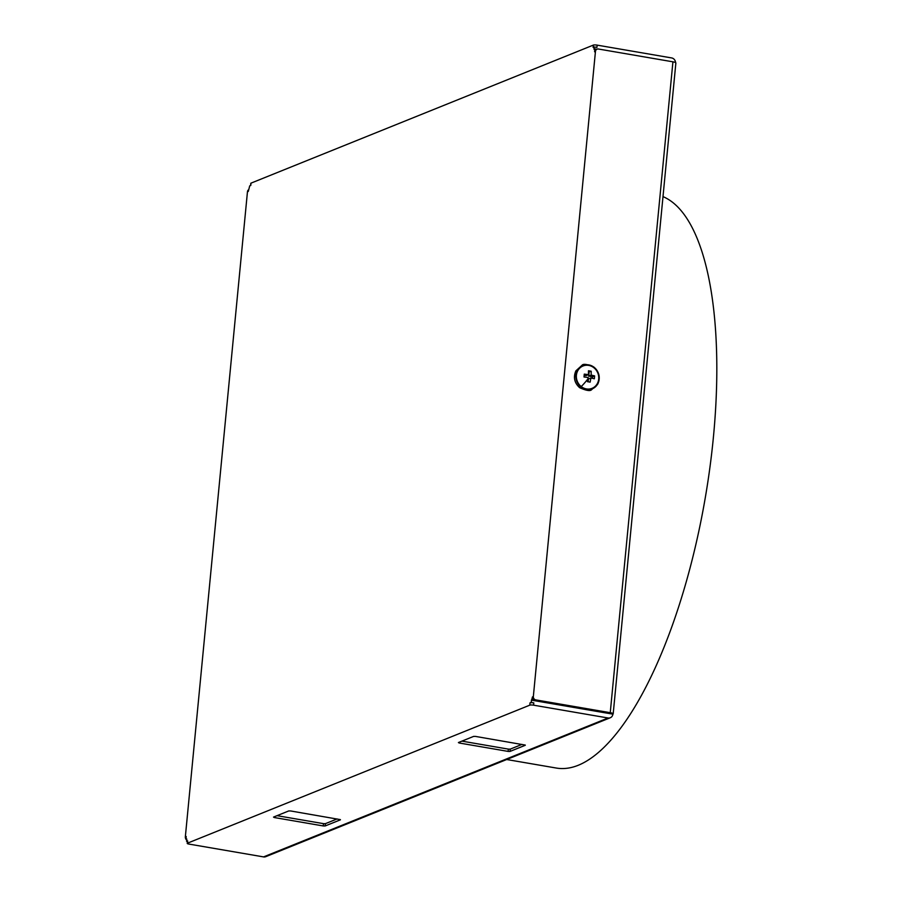 <?xml version="1.0" encoding="UTF-8"?>
<svg xmlns="http://www.w3.org/2000/svg" width="902" height="902" viewBox="0 0 902 902"><rect width="100%" height="100%" fill="white"/><g stroke="black" fill="none" stroke-linecap="round" stroke-linejoin="round"><path stroke-width="1.35" d="M663.004 196.625A291.109 100.99 99.8 0 1 708.171 479.751A291.109 100.99 99.8 0 1 578.306 765.257A291.109 100.99 99.8 0 1 556.342 768.053L506.71 759.518M594.61 375.897L591.171 375.097L588.724 376.089L592.535 376.743L594.61 375.897L594.339 378.772L590.9 377.972L588.454 378.953L588.183 381.783M588.521 371.962L591.193 371.229L588.476 370.767L588.454 374.634L584.282 374.127L584.011 376.991L588.183 377.498L587.428 381.67L590.145 382.132L590.9 377.972M592.535 376.743L592.388 378.276M584.203 375.311L586.007 375.615L588.454 374.634M591.193 371.229L591.171 375.097M581.215 386.563A12.053 11.061 -112 0 1 578.317 369.831A12.053 11.061 -112 0 1 593.888 367.745A12.053 11.061 -112 0 1 596.797 384.477A12.053 11.061 -112 0 1 581.215 386.563A15.3 3.213 128.4 0 0 588.003 378.716M580.944 386.969A12.572 11.523 -112 0 1 577.923 369.527A12.572 11.523 -112 0 1 594.159 367.351A12.572 11.523 -112 0 1 597.192 384.793A12.572 11.523 -112 0 1 580.944 386.969M589.119 372.064L588.724 376.089M675.553 62.588A4.702 4.318 68 0 0 671.629 57.931L597.158 45.134A2.943 0.575 -174.5 0 0 593.347 45.1L251.004 183.14A2.943 0.575 -174.5 0 0 250.801 183.32A2.943 0.575 -174.5 0 0 250.97 183.546M185.97 839.074A2.943 2.695 -112 0 1 185.338 836.876L247.464 191.731A2.943 2.695 -112 0 1 248.478 189.826M613.191 713.843A4.702 0.925 -174.5 0 0 610.248 712.693L535.777 699.896A2.943 2.695 -112 0 1 533.341 696.558L595.455 51.425A2.943 2.695 -112 0 1 598.454 49.024L672.926 61.821A4.702 0.925 -174.5 0 1 675.869 62.971L613.191 713.843A4.702 0.925 -174.5 0 1 612.864 714.147A4.702 4.318 -112 0 1 608.072 717.992L533.601 705.184A2.943 0.575 -174.5 0 0 529.79 705.161L187.447 843.19A2.943 0.575 -174.5 0 0 187.244 843.381A2.943 0.575 -174.5 0 0 189.082 844.103L263.553 856.9A4.702 4.318 -112 0 0 265.752 856.674L610.271 717.755M596.865 49.249L594.869 48.9L594.587 51.775A2.943 2.695 -112 0 1 596.211 49.509L597.079 49.159M340.404 819.625L290.647 810.966L288.741 810.943L273.52 817.088L274.332 817.539L274.411 816.727M340.392 819.828L325.16 825.961L325.385 823.661L337.089 818.948M325.385 823.661L323.48 823.65L323.254 825.95L325.16 825.961M323.254 825.95L274.332 817.539M525.28 745.075L475.523 736.415L473.618 736.404L458.396 742.549L459.208 743L459.287 742.188M525.257 745.277L510.036 751.422L510.261 749.122L521.965 744.398M510.261 749.122L508.356 749.111L508.13 751.411L510.036 751.422M508.13 751.411L459.208 743M535.777 699.896L534.909 700.245A2.943 2.695 -112 0 1 532.473 696.908L531.098 702.421L533.815 702.895A2.943 0.575 5.5 0 0 530.015 702.861L531.098 702.421M187.627 841.307A2.943 0.575 5.5 0 1 187.458 841.081A2.943 0.575 5.5 0 1 187.672 840.901L186.579 841.341L187.424 841.476M323.48 823.65L277.038 815.667M508.356 749.111L461.914 741.128M247.464 191.731L248.332 191.382L249.696 185.868L250.79 185.429L251.004 183.14M593.347 45.1L593.133 47.4L594.215 46.96L593.99 49.249L594.869 48.9M597.158 45.134L596.932 47.423L594.215 46.96M534.909 700.245L532.191 699.783M186.759 839.536L185.936 839.39L186.207 836.526L185.338 836.876M186.579 841.341L186.804 839.04L185.936 839.39M612.864 714.147L531.323 700.132M608.072 717.992L263.553 856.9M672.926 61.821L610.248 712.693M595.455 51.425L594.587 51.775M533.341 696.558L532.473 696.908M529.79 705.161L530.015 702.861M533.601 705.184L533.815 702.895M187.447 843.19L187.672 840.901M579.603 387.668C574.394 382.876 573.153 377.273 575.882 370.857L581.993 365.287C583.335 363.551 587.36 364.194 594.091 367.215C599.3 372.007 600.54 377.611 597.823 384.026L591.701 389.596C590.37 391.333 586.334 390.69 579.603 387.668M250.587 185.508L250.801 183.32M187.244 843.381L187.458 841.081"/></g></svg>
